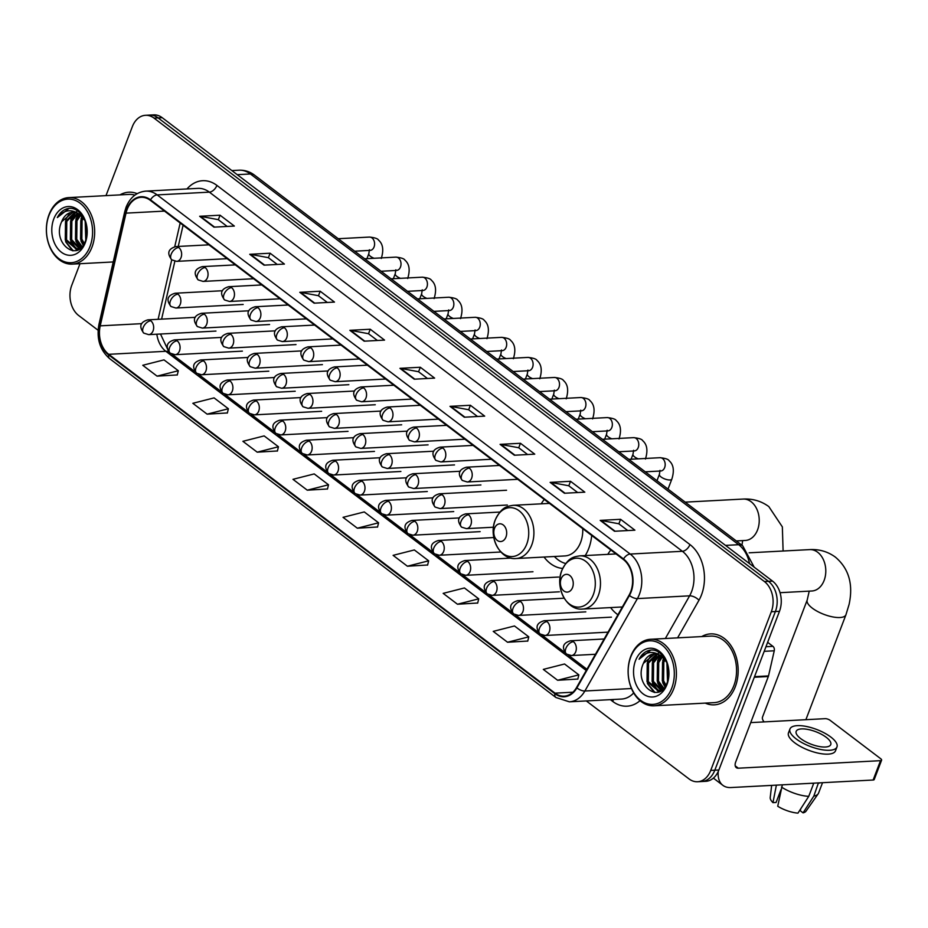 <?xml version="1.0" encoding="UTF-8"?>
<svg xmlns="http://www.w3.org/2000/svg" width="928" height="928" viewBox="0 0 928 928"><rect width="100%" height="100%" fill="white"/><g stroke="black" fill="none" stroke-linecap="round" stroke-linejoin="round"><path stroke-width="1.39" d="M610.612 607.585A39.231 28.408 -93 0 0 617.932 614.765M544.04 557.044A39.231 28.408 -93 0 0 562.67 568.458M585.243 555.559A39.231 28.408 -93 0 0 588.723 548.518A39.231 28.408 -93 0 0 591.693 535.444M610.856 550.002A39.231 28.408 -93 0 0 607.794 554.364M544.295 499.461A39.231 28.408 -93 0 0 541.221 503.823M586.31 700.93L689.028 778.917A22.202 16.078 -93 0 0 697.589 781.747L705.744 781.318A22.202 16.078 -93 0 0 718.875 769.996L779.474 611.32A22.202 16.078 -93 0 0 772.548 581.114L162.203 117.694A22.202 16.078 -93 0 0 153.642 114.875L149.559 115.084A22.202 16.078 -93 0 1 158.12 117.914A22.202 16.078 -93 0 0 149.559 115.084L145.487 115.304A22.202 16.078 -93 0 0 132.356 126.614L106.001 195.634M697.589 781.747A22.202 16.078 -93 0 0 710.72 770.426L771.319 611.749A22.202 16.078 -93 0 0 764.394 581.543L768.477 581.322L158.12 117.914L768.477 581.322A22.202 16.078 -93 0 1 775.39 611.54A22.202 16.078 -93 0 0 768.477 581.322L772.548 581.114M710.72 770.426L714.804 770.217L775.39 611.54L714.804 770.217A22.202 16.078 -93 0 1 701.672 781.527A22.202 16.078 -93 0 0 714.804 770.217L718.875 769.996M705.222 703.099A35.531 25.729 -93 0 0 714.282 704.851A35.531 25.729 -93 0 0 735.301 686.743A35.531 25.729 -93 0 0 733.909 650.853A35.531 25.729 -93 0 0 710.523 633.894A35.531 25.729 -93 0 0 701.707 636.585A35.531 25.729 -93 0 1 710.523 633.894L710.523 633.894A35.531 25.729 -93 0 1 733.909 650.853A35.531 25.729 -93 0 1 735.301 686.743A35.531 25.729 -93 0 1 714.282 704.851A35.531 25.729 -93 0 1 705.222 703.099M127.159 209.38A23.687 17.156 87 0 1 141.172 197.304A23.687 17.156 87 0 1 150.301 200.32L623.326 559.468A23.687 17.156 87 0 1 629.103 595.103L576.566 687.509A23.687 17.156 87 0 1 564.166 696.174A23.687 17.156 87 0 1 555.025 693.158L108.738 354.31A23.687 17.156 87 0 1 100.224 325.844L126.022 213.138A23.687 17.156 87 0 1 127.159 209.38M126.776 209.09A24.279 17.586 -93 0 0 125.616 212.941L99.818 325.647A24.279 17.586 -93 0 0 108.541 354.832L554.828 693.68A24.279 17.586 -93 0 0 576.914 687.892L629.439 595.474A24.279 17.586 -93 0 0 623.523 558.958L150.498 199.81A24.279 17.586 -93 0 0 126.776 209.09M614.51 531.257L634.903 530.178L620.588 519.309L600.207 520.388L614.51 531.257M627.734 530.549L618.79 523.763L600.88 520.434A5.916 3.48 127.2 0 0 600.207 520.388M618.872 523.821L620.588 519.309M564.444 493.244L584.826 492.165L570.523 481.296L550.13 482.374L564.444 493.244M577.668 492.536L568.725 485.75L550.814 482.421A5.916 3.48 127.2 0 0 550.13 482.374M568.806 485.808L570.523 481.296M514.367 455.23L534.76 454.152L520.457 443.282L500.064 444.361L514.367 455.23M527.591 454.523L518.659 447.737L500.749 444.408A5.916 3.48 127.2 0 0 500.064 444.361M518.729 447.795L520.457 443.282M464.302 417.206L484.694 416.127L470.392 405.269L449.999 406.348L464.302 417.206M477.526 416.51L468.582 409.724L450.672 406.394A5.916 3.48 127.2 0 0 449.999 406.348M468.663 409.782L470.392 405.269M213.962 227.14L234.355 226.061L220.052 215.203L199.659 216.282L213.962 227.14M227.186 226.444L218.242 219.646L200.332 216.317A5.916 3.48 127.2 0 0 199.659 216.282M218.324 219.716L220.052 215.203M264.028 265.153L284.42 264.074L270.118 253.216L249.725 254.295L264.028 265.153M277.252 264.457L268.32 257.659L250.409 254.33A5.916 3.48 127.2 0 0 249.725 254.295M268.389 257.729L270.118 253.216M314.105 303.166L334.486 302.087L320.183 291.23L299.79 292.308L314.105 303.166M327.329 302.47L318.385 295.684L300.475 292.343A5.916 3.48 127.2 0 0 299.79 292.308M318.466 295.742L320.183 291.23M364.17 341.179L384.552 340.1L370.249 329.243L349.868 330.322L364.17 341.179M377.394 340.483L368.451 333.697L350.54 330.356A5.916 3.48 127.2 0 0 349.868 330.322M368.532 333.755L370.249 329.243M414.236 379.192L434.629 378.114L420.314 367.256L399.933 368.335L414.236 379.192M427.46 378.496L418.516 371.71L400.606 368.381A5.916 3.48 127.2 0 0 399.933 368.335M418.598 371.768L420.314 367.256M137.182 193.662A35.531 25.729 -93 0 0 128.783 192.2A35.531 25.729 -93 0 0 119.967 194.892A35.531 25.729 -93 0 1 128.783 192.2A35.531 25.729 -93 0 1 137.182 193.662M764.394 581.543L154.048 118.123A22.202 16.078 -93 0 0 145.487 115.304M79.994 263.714L71.758 285.29A22.202 16.078 -93 0 0 78.671 315.508L98.09 330.252M457.469 604.232L478.72 598.827L464.418 587.958L443.166 593.363L457.469 604.232L477.688 603.014M507.546 642.246L528.786 636.84L514.483 625.971L493.232 631.376L507.546 642.246L527.765 641.039M557.612 680.259L578.852 674.853L564.549 663.996L543.309 669.401L557.612 680.259L577.831 679.052M307.272 490.181L328.512 484.776L314.209 473.918L292.97 479.324L307.272 490.181L327.491 488.975M257.207 452.168L278.446 446.762L264.144 435.905L242.892 441.31L257.207 452.168L277.426 450.962M207.13 414.155L228.381 408.749L214.078 397.892L192.827 403.297L207.13 414.155L227.348 412.948M157.064 376.142L178.315 370.736L164.001 359.878L142.761 365.284L157.064 376.142L177.283 374.935M407.404 566.219L428.655 560.814L414.34 549.944L393.101 555.35L407.404 566.219L427.622 565.001M357.338 528.194L378.578 522.789L364.275 511.931L343.035 517.337L357.338 528.194L377.557 526.988M378.578 522.789L377.522 527.127M328.512 484.776L327.456 489.114M278.446 446.762L277.391 451.101M228.381 408.749L227.325 413.088M178.315 370.736L177.248 375.074M428.655 560.814L427.588 565.14M478.72 598.827L477.665 603.154M528.786 636.84L527.73 641.178M578.852 674.853L577.796 679.192M90.004 246.488A31.83 23.049 -93 0 0 80.086 203.174A31.83 23.049 -93 0 0 48.998 215.354A31.83 23.049 -93 0 0 58.905 258.657A31.83 23.049 -93 0 0 90.004 246.488M91.976 247.15A33.304 24.116 -93 0 0 90.677 213.498A33.304 24.116 -93 0 0 68.753 197.606A33.304 24.116 -93 0 0 49.056 214.565A33.304 24.116 -93 0 0 50.367 248.228A33.304 24.116 -93 0 0 72.28 264.12A33.304 24.116 -93 0 0 91.976 247.15M134.908 195.135A33.304 24.116 -93 0 0 128.899 194.416L68.753 197.606M85.921 239.494L85.388 221.641M86.455 237.498L86.037 223.66M83.729 244.366L80.574 239.169L80.794 220.632L82.662 217.233M84.274 243.426L81.85 239.099L82.07 220.574L83.346 218.068M81.583 247.138L75.481 239.447L75.702 220.91L79.97 214.728M82.105 246.581L76.746 239.378L76.966 220.841L80.643 215.25M79.205 248.553L70.377 239.714L70.598 221.177L77.418 213.162M79.831 248.298L71.653 239.644L71.874 221.108L78.045 213.475M81.107 247.602L76.351 249.075L65.285 239.981L65.505 221.444L74.901 212.361M79.785 248.704L76.688 249.064M77.314 249.006L66.561 239.911L66.781 221.374L75.528 212.5M61.677 221.653C51.504 243.252 78.114 263.262 85.411 240.978C91.756 226.316 80.214 205.274 67.5 208.672C63.22 209.786 59.821 212.756 57.327 217.57C64.09 209.624 71.572 208.626 79.762 214.577A18.502 13.398 -93 0 0 72.628 212.222A18.502 13.398 -93 0 0 61.677 221.653L73.022 212.21M79.762 214.577L85.005 220.632M53.766 218.973A24.43 17.69 -93 0 0 61.364 252.207A24.43 17.69 -93 0 0 85.237 242.869A24.43 17.69 -93 0 0 77.627 209.635A24.43 17.69 -93 0 0 53.766 218.973M57.327 217.57L68.892 208.487M73.266 250.804L66.99 243.275M77.569 249.968L76.502 249.075M76.351 248.936L72.082 243.008M71.12 220.052L75.632 212.524M76.061 212.083L77.407 210.853M80.666 247.869L77.186 242.73M72.5 250.757L65.702 241.872L65.784 219.333L69.704 213.046M77.117 250.142L75.829 249.064M75.528 248.785L70.795 241.605L70.888 219.066L74.797 212.779M80.226 248.112L75.899 241.338L75.98 218.799L78.764 213.892M83.195 245.189L80.991 241.06L81.084 218.521L82.024 216.526M85.77 239.981L85.179 221.073M505.969 537.022A8.886 6.438 -93 0 0 503.208 524.935A8.886 6.438 -93 0 0 494.52 528.334A8.886 6.438 -93 0 0 497.292 540.421A8.886 6.438 -93 0 0 505.969 537.022M516.003 558.528A26.645 19.302 -93 0 0 531.756 544.956A26.645 19.302 -93 0 0 530.712 518.033A26.645 19.302 -93 0 0 513.184 505.308C507.117 506.386 501.77 506.618 495.274 519.866C488.093 536.778 499.948 560.176 516.003 558.528L564.862 555.942A26.645 19.302 -93 0 0 580.615 542.37A26.645 19.302 -93 0 0 582.738 528.658M554.387 556.498A35.16 25.462 -93 0 0 565.697 563.528M572.541 587.563A8.886 6.438 -93 0 0 569.769 575.476A8.886 6.438 -93 0 0 561.092 578.875A8.886 6.438 -93 0 0 563.853 590.962A8.886 6.438 -93 0 0 572.541 587.563M620.96 607.04A35.16 25.462 -93 0 0 621.818 607.921M749.151 552.81L809.68 549.608C819.238 549.086 827.799 551.592 835.386 557.125C848.853 568.551 853.424 584.327 849.085 604.453L845.942 614.777A20.729 7.47 -159.1 0 1 832.497 616.865A20.729 7.47 -159.1 0 1 812.302 608.142A20.729 7.47 -159.1 0 1 807.209 599.998L762.538 717.008A20.729 7.47 20.9 0 0 763.002 720.267A20.729 7.47 20.9 0 0 764.127 721.903M765.948 646.723L772.931 646.352L767.63 642.327M718.26 771.481A29.603 17.412 127.2 0 0 722.866 785.332A29.603 17.412 127.2 0 0 730.928 787.547L873.132 780.019L880.521 760.67L738.317 768.198A7.401 4.35 -52.8 0 1 736.298 767.642A7.401 4.35 -52.8 0 1 735.684 762.016L768.326 676.512L754.29 677.254M880.521 760.67A3.7 1.334 20.9 0 0 881.6 760.183L874.211 779.532A3.7 1.334 -159.1 0 1 873.132 780.019M881.6 760.183A3.7 1.334 20.9 0 0 880.695 758.721L830.142 720.348A3.7 1.334 20.9 0 0 825.212 718.666L750.729 722.61M772.931 646.352A3.7 2.68 87 0 1 774.254 650.795L768.512 675.92A3.7 2.68 87 0 1 768.326 676.512M826.21 737.284A18.502 6.67 20.9 0 0 808.184 729.501A18.502 6.67 20.9 0 0 796.178 731.357A18.502 6.67 20.9 0 0 800.725 738.642A18.502 6.67 20.9 0 0 818.751 746.425A18.502 6.67 20.9 0 0 830.757 744.569A18.502 6.67 20.9 0 0 826.21 737.284M776.388 785.134L772.954 802.639L776.086 802.465L780.993 789.635M789.96 728.99L788.475 732.853A25.16 9.071 20.9 0 0 794.658 742.748A25.16 9.071 20.9 0 0 819.18 753.339A25.16 9.071 20.9 0 0 835.502 750.81L836.975 746.936A25.16 9.071 20.9 0 0 830.804 737.041A25.16 9.071 20.9 0 0 806.281 726.45A25.16 9.071 20.9 0 0 789.96 728.99A25.16 9.071 20.9 0 0 796.131 738.885A25.16 9.071 20.9 0 0 820.654 749.476A25.16 9.071 20.9 0 0 836.975 746.936M811.536 783.278A24.43 8.804 20.9 0 0 813.67 783.452L808.74 796.352L797.964 813.125A19.244 6.937 20.9 0 1 777.722 806.258L782.362 784.821M800.945 808.485L800.122 810.631L803.056 812.858L813.833 796.085L818.415 782.919M818.763 783.174A24.43 8.804 20.9 0 0 820.19 782.826M781.492 787.095A24.43 8.804 20.9 0 0 808.74 796.352M813.833 796.085A24.43 8.804 20.9 0 0 818.171 793.823A24.43 8.804 20.9 0 0 818.554 793.115L822.533 782.698M771.655 785.39L770.217 797.5A19.244 6.937 20.9 0 0 772.954 802.639M803.056 812.858A19.244 6.937 20.9 0 0 806.026 811.176L818.171 793.823M779.079 794.646L779.88 795.261M671.744 688.17A31.83 23.049 -93 0 0 661.826 644.867A31.83 23.049 -93 0 0 630.738 657.036A31.83 23.049 -93 0 0 640.645 700.35A31.83 23.049 -93 0 0 671.744 688.17M673.716 688.843A33.304 24.116 -93 0 0 672.417 655.191A33.304 24.116 -93 0 0 650.493 639.288A33.304 24.116 -93 0 0 630.796 656.258A33.304 24.116 -93 0 0 632.107 689.922A33.304 24.116 -93 0 0 654.02 705.814A33.304 24.116 -93 0 0 673.716 688.843M654.02 705.814L714.166 702.635A33.304 24.116 -93 0 0 733.862 685.664A33.304 24.116 -93 0 0 732.563 652.001A33.304 24.116 -93 0 0 710.651 636.109L650.493 639.288M667.661 681.187L667.139 663.334M668.195 679.192L667.777 665.341M665.469 686.059L662.314 680.862L662.534 662.325L664.402 658.915M666.014 685.119L663.59 680.792L663.81 662.256L665.086 659.762M663.323 688.831L657.221 681.129L657.442 662.592L661.722 656.421M663.845 688.263L658.497 681.071L658.718 662.534L662.383 656.943M660.956 690.246L652.117 681.407L652.338 662.87L659.158 654.855M661.583 689.991L653.393 681.338L653.614 662.801L659.796 655.168M662.847 689.295L658.091 690.768L647.025 681.674L647.245 663.137L656.641 654.054M661.525 690.397L658.428 690.757M659.066 690.699L648.301 681.604L648.521 663.068L657.268 654.194M643.417 663.334C633.244 684.945 659.854 704.955 667.151 682.672C673.508 668.009 661.954 646.967 649.24 650.366C644.96 651.479 641.573 654.437 639.067 659.263C645.83 651.317 653.312 650.319 661.502 656.27A18.502 13.398 -93 0 0 654.368 653.915A18.502 13.398 -93 0 0 643.417 663.334L654.774 653.904M661.502 656.27L666.745 662.314M635.506 660.655A24.43 17.69 -93 0 0 643.116 693.889A24.43 17.69 -93 0 0 666.977 684.551A24.43 17.69 -93 0 0 659.367 651.317A24.43 17.69 -93 0 0 635.506 660.655M639.067 659.263L650.632 650.18M655.006 692.497L648.73 684.968M659.309 691.662L658.242 690.768M658.103 690.629L653.834 684.69M652.86 661.745L657.372 654.217M657.801 653.776L659.147 652.546M662.406 689.562L658.926 684.423M654.24 692.45L647.442 683.565L647.535 661.026L651.444 654.739M658.868 691.836L657.569 690.757M657.268 690.478L652.546 683.298L652.628 660.759L656.548 654.472M661.966 689.806L657.639 683.02L657.72 660.481L660.504 655.574M664.935 686.871L662.731 682.753L662.824 660.214L663.764 658.219M667.51 681.674L666.919 662.766M749.534 563.632A29.603 21.437 -93 0 0 738.688 544.701L250.409 173.977A29.603 21.437 -93 0 0 238.983 170.207C244.667 169.986 249.806 171.61 254.434 175.079L742.713 545.815A14.802 8.7 -52.8 0 0 738.688 544.701L725.522 545.397M237.243 174.673L250.409 173.977A14.802 8.7 -52.8 0 1 254.434 175.079M162.203 117.694L154.048 118.123M779.474 611.32L771.319 611.749M186.98 188.952A37.004 26.796 87 0 1 216.92 185.414L689.945 544.562A7.401 4.35 -52.8 0 1 682.382 551.29L209.357 192.142A29.603 21.437 -93 0 0 197.942 188.372L145.742 191.133A29.603 21.437 87 0 1 157.168 194.903A7.401 4.35 127.2 0 0 150.498 199.81M689.945 544.562A37.004 26.796 87 0 1 701.475 594.918A37.004 26.796 87 0 1 698.97 600.242L677.591 637.861M629.439 595.474A7.401 3.387 29.6 0 0 637.408 598.595L689.608 595.834A29.603 21.437 -93 0 0 691.604 591.565A29.603 21.437 -93 0 0 682.382 551.29L630.193 554.051A29.603 21.437 87 0 1 637.408 598.595L584.872 691A29.603 21.437 87 0 1 569.363 701.823L621.563 699.062A29.603 21.437 -93 0 0 633.685 692.926M145.742 191.133C136.671 192.038 130.117 197.397 126.092 207.199L124.723 211.712A7.401 1.868 12.9 0 0 125.616 212.941M124.723 211.712L98.936 324.429C96.373 338.72 99.946 350.134 109.655 358.66A7.401 4.35 -52.8 0 1 108.541 354.832M554.828 693.68A7.401 4.35 127.2 0 0 555.942 697.508L569.363 701.823M576.914 687.892A7.401 3.387 29.6 0 0 584.872 691L631.492 688.53M98.936 324.429A7.401 1.868 12.9 0 0 99.818 325.647M623.523 558.958A7.401 4.35 -52.8 0 1 630.193 554.051L157.168 194.903L209.357 192.142A7.401 4.35 -52.8 0 0 216.92 185.414M640.03 700.652A37.004 26.796 87 0 1 612.782 701.475L610.38 699.654M665.341 638.51L689.608 595.834A7.401 3.387 -150.4 0 1 698.97 600.242M613.292 699.503A7.401 4.35 -52.8 0 1 612.782 701.475M555.025 693.158L572.924 692.207M126.022 213.138L164.5 211.097M100.224 325.844L141.822 323.652M180.171 222.998L174.731 246.72M171.738 259.817L158.12 319.313M156.832 334.196A23.687 17.156 -93 0 0 165.834 351.294L586.241 670.492M108.738 354.31L165.834 351.294A13.328 7.83 -52.8 0 1 168.977 351.967M414.816 379.169L400.606 368.381M364.75 341.156L350.54 330.356M314.685 303.131L300.475 292.343M264.619 265.118L250.409 254.33M214.554 227.105L200.332 216.317M464.893 417.182L450.672 406.394M514.959 455.196L500.749 444.408M565.024 493.209L550.814 482.421M615.09 531.222L600.88 520.434M685.189 502.141L743.108 499.067A20.729 15.01 87 0 1 751.1 501.7A20.729 15.01 87 0 1 757.561 529.9A20.729 15.01 87 0 1 745.3 540.456L745.509 540.444M526.756 544.086A24.476 17.725 -93 0 0 519.135 510.783A24.476 17.725 -93 0 0 495.216 520.132A24.476 17.725 -93 0 0 502.837 553.448A24.476 17.725 -93 0 0 526.756 544.086M809.68 549.608A20.729 15.01 87 0 1 817.672 552.241A20.729 15.01 87 0 1 824.122 580.441A20.729 15.01 87 0 1 811.861 590.997L812.07 590.985M593.328 594.628A24.476 17.725 -93 0 0 585.696 561.324A24.476 17.725 -93 0 0 561.788 570.674A24.476 17.725 -93 0 0 569.409 603.989A24.476 17.725 -93 0 0 593.328 594.628M598.328 595.498A26.645 19.302 -93 0 0 597.284 568.574A26.645 19.302 -93 0 0 579.745 555.849C573.69 556.928 568.33 557.16 561.846 570.407C554.666 587.32 566.521 610.717 582.564 609.07A26.645 19.302 -93 0 0 598.328 595.498M178.744 247.521A7.401 5.359 -93 0 0 175.891 246.57C168.096 248.855 166.727 253.286 171.796 259.863A7.401 4.35 -52.8 0 1 171.181 254.237A7.401 4.35 127.2 0 1 178.744 247.521A7.401 5.359 -93 0 1 181.041 257.59A7.401 5.359 -93 0 1 176.668 261.36L171.796 259.863M374.065 258.274A6.658 2.401 -159.1 0 1 370.458 256.325A6.658 2.401 -159.1 0 1 370.191 256.116A6.658 2.401 -159.1 0 1 368.822 253.704L366.931 258.657M369.68 250.061L370.121 250.374A6.658 4.826 -93 0 0 374.065 246.976A6.658 4.826 -93 0 0 372.256 238.136A6.658 4.826 -93 0 0 369.414 237.069C374.761 237.614 377.8 238.635 378.531 240.108C382.974 243.936 383.89 250.061 381.269 258.46M205.158 267.577A7.401 5.359 -93 0 0 202.304 266.626C194.509 268.911 193.152 273.342 198.221 279.92A7.401 4.35 -52.8 0 1 197.594 274.294A7.401 4.35 127.2 0 1 205.158 267.577A7.401 5.359 -93 0 1 207.466 277.646A7.401 5.359 -93 0 1 203.081 281.416L198.221 279.92M400.478 278.342A6.658 2.401 -159.1 0 1 396.871 276.382A6.658 2.401 -159.1 0 1 396.604 276.173A6.658 2.401 -159.1 0 1 395.235 273.76L393.344 278.713M396.094 270.118L396.546 270.431A6.658 4.826 -93 0 0 400.478 267.032A6.658 4.826 -93 0 0 398.669 258.193A6.658 4.826 -93 0 0 395.838 257.126C401.174 257.682 404.214 258.692 404.944 260.165C409.387 263.993 410.304 270.118 407.682 278.516M231.571 287.634A7.401 5.359 -93 0 0 228.717 286.694C220.922 288.979 219.565 293.399 224.634 299.976A7.401 4.35 -52.8 0 1 224.019 294.35A7.401 4.35 127.2 0 1 231.571 287.634A7.401 5.359 -93 0 1 233.879 297.702A7.401 5.359 -93 0 1 229.506 301.472L224.634 299.976M426.903 298.398A6.658 2.401 -159.1 0 1 423.284 296.438A6.658 2.401 -159.1 0 1 423.029 296.241A6.658 2.401 -159.1 0 1 421.648 293.816L419.758 298.77M422.507 290.174L422.959 290.487A6.658 4.826 -93 0 0 426.892 287.1A6.658 4.826 -93 0 0 425.082 278.249A6.658 4.826 -93 0 0 422.252 277.182C427.588 277.739 430.627 278.748 431.369 280.221C435.812 284.049 436.717 290.174 434.095 298.572M257.996 307.69A7.401 5.359 -93 0 0 255.142 306.75C247.347 309.036 245.978 313.455 251.047 320.032A7.401 4.35 -52.8 0 1 250.432 314.406A7.401 4.35 127.2 0 1 257.996 307.69A7.401 5.359 -93 0 1 260.292 317.759A7.401 5.359 -93 0 1 255.919 321.529L251.047 320.032M453.316 318.455A6.658 2.401 -159.1 0 1 449.697 316.494A6.658 2.401 -159.1 0 1 449.442 316.297A6.658 2.401 -159.1 0 1 448.062 313.873L446.171 318.826M448.932 310.23L449.372 310.544A6.658 4.826 -93 0 0 453.316 307.156A6.658 4.826 -93 0 0 451.507 298.306A6.658 4.826 -93 0 0 448.665 297.238C454.012 297.795 457.052 298.804 457.782 300.278C462.225 304.106 463.142 310.23 460.508 318.629M284.409 327.746A7.401 5.359 -93 0 0 281.555 326.807C273.76 329.092 272.403 333.512 277.472 340.089A7.401 4.35 -52.8 0 1 276.846 334.463A7.401 4.35 127.2 0 1 284.409 327.746A7.401 5.359 -93 0 1 286.717 337.815A7.401 5.359 -93 0 1 282.332 341.585L277.472 340.089M479.73 338.511A6.658 2.401 -159.1 0 1 476.122 336.551A6.658 2.401 -159.1 0 1 475.855 336.354A6.658 2.401 -159.1 0 1 474.486 333.941L472.596 338.882M475.345 330.287L475.786 330.6A6.658 4.826 -93 0 0 479.73 327.213A6.658 4.826 -93 0 0 477.92 318.362A6.658 4.826 -93 0 0 475.09 317.295C480.426 317.852 483.465 318.861 484.196 320.334C488.638 324.174 489.555 330.287 486.933 338.685M310.822 347.803A7.401 5.359 -93 0 0 307.968 346.863C300.173 349.148 298.816 353.58 303.885 360.145A7.401 4.35 -52.8 0 1 303.259 354.519A7.401 4.35 127.2 0 1 310.822 347.803A7.401 5.359 -93 0 1 313.13 357.872A7.401 5.359 -93 0 1 308.757 361.642L303.885 360.145M506.143 358.568A6.658 2.401 -159.1 0 1 502.535 356.607A6.658 2.401 -159.1 0 1 502.28 356.41A6.658 2.401 -159.1 0 1 500.9 353.997L499.009 358.939M501.758 350.343L502.21 350.656A6.658 4.826 -93 0 0 506.143 347.269A6.658 4.826 -93 0 0 504.333 338.418A6.658 4.826 -93 0 0 501.503 337.351C506.839 337.908 509.878 338.917 510.62 340.39C515.063 344.23 515.968 350.343 513.346 358.742M337.247 367.859A7.401 5.359 -93 0 0 334.382 366.92C326.598 369.205 325.229 373.636 330.298 380.202A7.401 4.35 -52.8 0 1 329.684 374.576A7.401 4.35 127.2 0 1 337.247 367.859A7.401 5.359 -93 0 1 339.544 377.928A7.401 5.359 -93 0 1 335.17 381.698L330.298 380.202M532.568 378.624A6.658 2.401 -159.1 0 1 528.948 376.664A6.658 2.401 -159.1 0 1 528.693 376.466A6.658 2.401 -159.1 0 1 527.313 374.054L525.422 378.995M528.183 370.4L528.624 370.713A6.658 4.826 -93 0 0 532.568 367.326A6.658 4.826 -93 0 0 530.758 358.475A6.658 4.826 -93 0 0 527.916 357.408C533.264 357.964 536.291 358.974 537.034 360.447C541.476 364.286 542.381 370.4 539.76 378.798M363.66 387.916A7.401 5.359 -93 0 0 360.806 386.976C353.011 389.261 351.642 393.692 356.723 400.258A7.401 4.35 -52.8 0 1 356.097 394.632A7.401 4.35 127.2 0 1 363.66 387.916A7.401 5.359 -93 0 1 365.968 397.984A7.401 5.359 -93 0 1 361.584 401.754L356.723 400.258M558.981 398.68A6.658 2.401 -159.1 0 1 555.373 396.732A6.658 2.401 -159.1 0 1 555.106 396.523A6.658 2.401 -159.1 0 1 553.738 394.11L551.847 399.052M554.596 390.468L555.037 390.769A6.658 4.826 -93 0 0 558.981 387.382A6.658 4.826 -93 0 0 557.171 378.531A6.658 4.826 -93 0 0 554.341 377.464C559.677 378.021 562.716 379.03 563.447 380.503C567.89 384.343 568.806 390.456 566.184 398.854M390.073 407.972A7.401 5.359 -93 0 0 387.22 407.032C379.424 409.318 378.067 413.749 383.136 420.314A7.401 4.35 -52.8 0 1 382.51 414.688A7.401 4.35 127.2 0 1 390.073 407.972A7.401 5.359 -93 0 1 392.382 418.041A7.401 5.359 -93 0 1 388.008 421.811L383.136 420.314M585.394 418.737A6.658 2.401 -159.1 0 1 581.786 416.788A6.658 2.401 -159.1 0 1 581.531 416.579A6.658 2.401 -159.1 0 1 580.151 414.166L578.26 419.12M581.009 410.524L581.462 410.837A6.658 4.826 -93 0 0 585.394 407.438A6.658 4.826 -93 0 0 583.584 398.588A6.658 4.826 -93 0 0 580.754 397.532C586.09 398.077 589.129 399.086 589.872 400.571C594.314 404.399 595.219 410.512 592.598 418.911M416.486 428.028A7.401 5.359 -93 0 0 413.633 427.089C405.838 429.374 404.48 433.805 409.55 440.371A7.401 4.35 -52.8 0 1 408.935 434.745A7.401 4.35 127.2 0 1 416.486 428.028A7.401 5.359 -93 0 1 418.795 438.097A7.401 5.359 -93 0 1 414.422 441.867L409.55 440.371M611.819 438.793A6.658 2.401 -159.1 0 1 608.2 436.844A6.658 2.401 -159.1 0 1 607.944 436.636A6.658 2.401 -159.1 0 1 606.564 434.223L604.673 439.176M607.422 430.58L607.875 430.894A6.658 4.826 -93 0 0 611.819 427.495A6.658 4.826 -93 0 0 610.009 418.644A6.658 4.826 -93 0 0 607.167 417.588C612.503 418.134 615.542 419.143 616.285 420.628C620.728 424.456 621.632 430.569 619.011 438.979M442.911 448.085A7.401 5.359 -93 0 0 440.058 447.145C432.262 449.43 430.894 453.862 435.974 460.427A7.401 4.35 -52.8 0 1 435.348 454.801A7.401 4.35 127.2 0 1 442.911 448.085A7.401 5.359 -93 0 1 445.22 458.154A7.401 5.359 -93 0 1 440.835 461.924L435.974 460.427M638.232 458.85A6.658 2.401 -159.1 0 1 634.624 456.901A6.658 2.401 -159.1 0 1 634.358 456.692A6.658 2.401 -159.1 0 1 632.989 454.279L631.098 459.232M633.847 450.637L634.288 450.95A6.658 4.826 -93 0 0 638.232 447.551A6.658 4.826 -93 0 0 636.422 438.7A6.658 4.826 -93 0 0 633.592 437.645C638.928 438.19 641.967 439.199 642.698 440.684C647.141 444.512 648.057 450.625 645.436 459.035M469.324 468.141A7.401 5.359 -93 0 0 466.471 467.202C458.676 469.487 457.318 473.918 462.388 480.484A7.401 4.35 -52.8 0 1 461.761 474.869A7.401 4.35 127.2 0 1 469.324 468.141A7.401 5.359 -93 0 1 471.633 478.21A7.401 5.359 -93 0 1 467.26 481.98L462.388 480.484M668.021 489.102L671.849 479.092A6.658 2.401 -159.1 0 1 667.522 479.753A6.658 2.401 -159.1 0 1 661.038 476.957A6.658 2.401 -159.1 0 1 660.771 476.748A6.658 2.401 -159.1 0 1 659.402 474.336L656.966 480.716M660.26 470.693L660.713 471.006A6.658 4.826 -93 0 0 664.645 467.608A6.658 4.826 -93 0 0 662.836 458.757A6.658 4.826 -93 0 0 660.005 457.701C665.341 458.246 668.38 459.256 669.123 460.74C673.566 464.568 674.47 470.682 671.849 479.092M177.956 294.176A7.401 5.359 -93 0 0 175.102 293.236C167.307 295.522 165.95 299.953 171.019 306.53A7.401 4.35 -52.8 0 1 170.404 300.904A7.401 4.35 127.2 0 1 177.956 294.176A7.401 5.359 -93 0 1 180.264 304.256A7.401 5.359 -93 0 1 175.891 308.026L171.019 306.53M204.38 314.244A7.401 5.359 -93 0 0 201.527 313.293C193.732 315.578 192.363 320.009 197.432 326.586A7.401 4.35 -52.8 0 1 196.817 320.96A7.401 4.35 127.2 0 1 204.38 314.244A7.401 5.359 -93 0 1 206.677 324.313A7.401 5.359 -93 0 1 202.304 328.083L197.432 326.586M230.794 334.3A7.401 5.359 -93 0 0 227.94 333.349C220.145 335.634 218.776 340.066 223.857 346.643A7.401 4.35 -52.8 0 1 223.23 341.017A7.401 4.35 127.2 0 1 230.794 334.3A7.401 5.359 -93 0 1 233.102 344.369A7.401 5.359 -93 0 1 228.717 348.139L223.857 346.643M257.207 354.357A7.401 5.359 -93 0 0 254.353 353.417C246.558 355.702 245.201 360.122 250.27 366.699A7.401 4.35 -52.8 0 1 249.644 361.073A7.401 4.35 127.2 0 1 257.207 354.357A7.401 5.359 -93 0 1 259.515 364.426A7.401 5.359 -93 0 1 255.142 368.196L250.27 366.699M283.632 374.413A7.401 5.359 -93 0 0 280.766 373.474C272.971 375.759 271.614 380.178 276.683 386.756A7.401 4.35 -52.8 0 1 276.068 381.13A7.401 4.35 127.2 0 1 283.632 374.413A7.401 5.359 -93 0 1 285.928 384.482A7.401 5.359 -93 0 1 281.555 388.252L276.683 386.756M310.045 394.47A7.401 5.359 -93 0 0 307.191 393.53C299.396 395.815 298.027 400.235 303.108 406.812A7.401 4.35 -52.8 0 1 302.482 401.186A7.401 4.35 127.2 0 1 310.045 394.47A7.401 5.359 -93 0 1 312.353 404.538A7.401 5.359 -93 0 1 307.968 408.308L303.108 406.812M336.458 414.526A7.401 5.359 -93 0 0 333.604 413.586C325.809 415.872 324.452 420.303 329.521 426.868A7.401 4.35 -52.8 0 1 328.895 421.242A7.401 4.35 127.2 0 1 336.458 414.526A7.401 5.359 -93 0 1 338.766 424.595A7.401 5.359 -93 0 1 334.393 428.365L329.521 426.868M362.871 434.582A7.401 5.359 -93 0 0 360.018 433.643C352.222 435.928 350.865 440.359 355.934 446.925A7.401 4.35 -52.8 0 1 355.32 441.299A7.401 4.35 127.2 0 1 362.871 434.582A7.401 5.359 -93 0 1 365.18 444.651A7.401 5.359 -93 0 1 360.806 448.421L355.934 446.925M389.296 454.639A7.401 5.359 -93 0 0 386.442 453.699C378.647 455.984 377.278 460.416 382.359 466.981A7.401 4.35 -52.8 0 1 381.733 461.355A7.401 4.35 127.2 0 1 389.296 454.639A7.401 5.359 -93 0 1 391.593 464.708A7.401 5.359 -93 0 1 387.22 468.478L382.359 466.981M415.709 474.695A7.401 5.359 -93 0 0 412.856 473.756C405.06 476.041 403.703 480.472 408.772 487.038A7.401 4.35 -52.8 0 1 408.146 481.412A7.401 4.35 127.2 0 1 415.709 474.695A7.401 5.359 -93 0 1 418.018 484.764A7.401 5.359 -93 0 1 413.633 488.534L408.772 487.038M442.122 494.752A7.401 5.359 -93 0 0 439.269 493.812C431.474 496.097 430.116 500.528 435.186 507.094A7.401 4.35 -52.8 0 1 434.571 501.468A7.401 4.35 127.2 0 1 442.122 494.752A7.401 5.359 -93 0 1 444.431 504.82A7.401 5.359 -93 0 1 440.058 508.59L435.186 507.094M468.547 514.808A7.401 5.359 -93 0 0 465.694 513.868C457.898 516.154 456.53 520.585 461.599 527.15A7.401 4.35 -52.8 0 1 460.984 521.536A7.401 4.35 127.2 0 1 468.547 514.808A7.401 5.359 -93 0 1 470.844 524.877A7.401 5.359 -93 0 1 466.471 528.647L461.599 527.15M150.765 320.786A7.401 5.359 -93 0 0 147.9 319.847C140.105 322.132 138.748 326.563 143.817 333.14A7.401 4.35 -52.8 0 1 143.202 327.514A7.401 4.35 127.2 0 1 150.765 320.786A7.401 5.359 -93 0 1 153.062 330.867A7.401 5.359 -93 0 1 148.689 334.637L143.817 333.14M177.178 340.843A7.401 5.359 -93 0 0 174.325 339.903C166.53 342.188 165.161 346.62 170.242 353.197A7.401 4.35 -52.8 0 1 169.615 347.571A7.401 4.35 127.2 0 1 177.178 340.843A7.401 5.359 -93 0 1 179.487 350.923A7.401 5.359 -93 0 1 175.102 354.693L170.242 353.197M203.592 360.911A7.401 5.359 -93 0 0 200.738 359.96C192.943 362.245 191.586 366.676 196.655 373.253A7.401 4.35 -52.8 0 1 196.028 367.627A7.401 4.35 127.2 0 1 203.592 360.911A7.401 5.359 -93 0 1 205.9 370.98A7.401 5.359 -93 0 1 201.527 374.75L196.655 373.253M230.005 380.967A7.401 5.359 -93 0 0 227.151 380.016C219.356 382.301 217.999 386.732 223.068 393.31A7.401 4.35 -52.8 0 1 222.453 387.684A7.401 4.35 127.2 0 1 230.005 380.967A7.401 5.359 -93 0 1 232.313 391.036A7.401 5.359 -93 0 1 227.94 394.806L223.068 393.31M256.43 401.024A7.401 5.359 -93 0 0 253.576 400.072C245.781 402.369 244.412 406.789 249.493 413.366A7.401 4.35 -52.8 0 1 248.866 407.74A7.401 4.35 127.2 0 1 256.43 401.024A7.401 5.359 -93 0 1 258.726 411.092A7.401 5.359 -93 0 1 254.353 414.862L249.493 413.366M282.843 421.08A7.401 5.359 -93 0 0 279.989 420.14C272.194 422.426 270.837 426.845 275.906 433.422A7.401 4.35 -52.8 0 1 275.28 427.796A7.401 4.35 127.2 0 1 282.843 421.08A7.401 5.359 -93 0 1 285.151 431.149A7.401 5.359 -93 0 1 280.766 434.919L275.906 433.422M309.256 441.136A7.401 5.359 -93 0 0 306.402 440.197C298.607 442.482 297.25 446.902 302.319 453.479A7.401 4.35 -52.8 0 1 301.704 447.853A7.401 4.35 127.2 0 1 309.256 441.136A7.401 5.359 -93 0 1 311.564 451.205A7.401 5.359 -93 0 1 307.191 454.975L302.319 453.479M335.681 461.193A7.401 5.359 -93 0 0 332.827 460.253C325.032 462.538 323.663 466.97 328.732 473.535A7.401 4.35 -52.8 0 1 328.118 467.909A7.401 4.35 127.2 0 1 335.681 461.193A7.401 5.359 -93 0 1 337.978 471.262A7.401 5.359 -93 0 1 333.604 475.032L328.732 473.535M362.094 481.249A7.401 5.359 -93 0 0 359.24 480.31C351.445 482.595 350.088 487.026 355.157 493.592A7.401 4.35 -52.8 0 1 354.531 487.966A7.401 4.35 127.2 0 1 362.094 481.249A7.401 5.359 -93 0 1 364.402 491.318A7.401 5.359 -93 0 1 360.018 495.088L355.157 493.592M388.507 501.306A7.401 5.359 -93 0 0 385.654 500.366C377.858 502.651 376.501 507.082 381.57 513.648A7.401 4.35 -52.8 0 1 380.956 508.022A7.401 4.35 127.2 0 1 388.507 501.306A7.401 5.359 -93 0 1 390.816 511.374A7.401 5.359 -93 0 1 386.442 515.144L381.57 513.648M414.932 521.362A7.401 5.359 -93 0 0 412.078 520.422C404.283 522.708 402.914 527.139 407.984 533.704A7.401 4.35 -52.8 0 1 407.369 528.078A7.401 4.35 127.2 0 1 414.932 521.362A7.401 5.359 -93 0 1 417.229 531.431A7.401 5.359 -93 0 1 412.856 535.201L407.984 533.704M441.345 541.418A7.401 5.359 -93 0 0 438.492 540.479C430.696 542.764 429.339 547.195 434.408 553.761A7.401 4.35 -52.8 0 1 433.782 548.135A7.401 4.35 127.2 0 1 441.345 541.418A7.401 5.359 -93 0 1 443.654 551.487A7.401 5.359 -93 0 1 439.269 555.257L434.408 553.761M467.758 561.475A7.401 5.359 -93 0 0 464.905 560.535C457.11 562.82 455.752 567.252 460.822 573.817A7.401 4.35 -52.8 0 1 460.195 568.191A7.401 4.35 127.2 0 1 467.758 561.475A7.401 5.359 -93 0 1 470.067 571.544A7.401 5.359 -93 0 1 465.694 575.314L460.822 573.817M494.183 581.531A7.401 5.359 -93 0 0 491.318 580.592C483.534 582.877 482.166 587.308 487.235 593.874A7.401 4.35 -52.8 0 1 486.62 588.259A7.401 4.35 127.2 0 1 494.183 581.531A7.401 5.359 -93 0 1 496.48 591.6A7.401 5.359 -93 0 1 492.107 595.37L487.235 593.874M520.596 601.588A7.401 5.359 -93 0 0 517.743 600.648C509.948 602.933 508.579 607.364 513.66 613.942A7.401 4.35 -52.8 0 1 513.033 608.316A7.401 4.35 127.2 0 1 520.596 601.588A7.401 5.359 -93 0 1 522.905 611.656A7.401 5.359 -93 0 1 518.52 615.438L513.66 613.942M547.01 621.644A7.401 5.359 -93 0 0 544.156 620.704C536.361 622.99 535.004 627.421 540.073 633.998A7.401 4.35 -52.8 0 1 539.446 628.372A7.401 4.35 127.2 0 1 547.01 621.644A7.401 5.359 -93 0 1 549.318 631.724A7.401 5.359 -93 0 1 544.945 635.494L540.073 633.998M573.423 641.7A7.401 5.359 -93 0 0 570.569 640.761C562.774 643.046 561.417 647.477 566.486 654.054A7.401 4.35 -52.8 0 1 565.871 648.428A7.401 4.35 127.2 0 1 573.423 641.7A7.401 5.359 -93 0 1 575.731 651.781A7.401 5.359 -93 0 1 571.358 655.551L566.486 654.054M738.317 768.198L735.22 765.855M754.522 676.663L768.512 675.92M774.254 650.795L764.196 651.328M238.983 170.207L231.861 170.59M754.162 567.147L742.713 545.815M109.655 358.66L555.942 697.508M160.486 334.01L168.826 351.782M171.889 354.136L195.298 371.908M198.314 374.193L221.711 391.964M224.727 394.261L248.136 412.032M251.14 414.317L274.549 432.088M277.553 434.374L300.962 452.145M303.978 454.43L327.387 472.201M330.391 474.486L353.8 492.258M356.804 494.543L380.213 512.314M383.229 514.599L406.626 532.37M409.642 534.656L433.051 552.427M436.056 554.712L459.464 572.483M462.48 574.768L485.878 592.54M488.894 594.825L512.302 612.596M515.307 614.881L538.716 632.652M541.732 634.938L565.129 652.709M568.145 654.994L586.937 669.274M183.094 225.226L178.234 246.454M174.858 261.232L161.6 319.128M113.228 261.951L72.28 264.12M743.108 499.067C752.666 498.545 761.238 501.05 768.813 506.584L782.35 526.884L783.104 551.012M741.971 545.258L742.655 540.595M549.469 503.394L513.184 505.308M736.287 540.943L745.3 540.456M807.209 599.998L809.228 591.136M845.942 614.777L805.875 719.699M616.03 553.935L579.745 555.849M622.363 606.958L582.564 609.07M780.042 592.69L811.861 590.997M763.895 721.914L763.002 720.267M369.414 249.736L368.822 253.704M338.244 238.716L369.414 237.069M208.916 244.83L175.891 246.57M354.67 251.198L370.121 250.374M227.163 258.68L176.668 261.36M395.827 269.793L395.235 273.76M364.658 258.773L395.838 257.126M235.329 264.886L202.304 266.626M381.095 271.254L396.546 270.431M253.588 278.736L203.081 281.416M422.24 289.849L421.648 293.816M391.082 278.829L422.252 277.182M261.754 284.942L228.717 286.694M407.508 291.311L422.959 290.487M280.001 298.793L229.506 301.472M448.665 309.906L448.062 313.873M417.496 298.897L448.665 297.238M288.167 304.999L255.142 306.75M433.921 311.367L449.372 310.544M306.414 318.849L255.919 321.529M475.078 329.962L474.486 333.941M443.909 318.954L475.09 317.295M314.58 325.055L281.555 326.807M460.334 331.424L475.786 330.6M332.839 338.917L282.332 341.585M501.491 350.018L500.9 353.997M470.334 339.01L501.503 337.351M341.005 345.112L307.968 346.863M486.759 351.48L502.21 350.656M359.252 358.974L308.757 361.642M527.904 370.075L527.313 374.054M496.747 359.066L527.916 357.408M367.418 365.168L334.382 366.92M513.172 371.536L528.624 370.713M385.665 379.03L335.17 381.698M554.329 390.131L553.738 394.11M523.16 379.123L554.341 377.464M393.832 385.224L360.806 386.976M539.586 391.593L555.037 390.769M412.09 399.086L361.584 401.754M580.742 410.188L580.151 414.166M549.585 399.179L580.754 397.532M420.256 405.281L387.22 407.032M566.01 411.649L581.462 410.837M438.503 419.143L388.008 421.811M607.156 430.244L606.564 434.223M575.998 419.236L607.167 417.588M446.67 425.337L413.633 427.089M592.424 431.706L607.875 430.894M464.916 439.199L414.422 441.867M633.58 450.3L632.989 454.279M602.411 439.292L633.592 437.645M473.083 445.394L440.058 447.145M618.837 451.762L634.288 450.95M491.341 459.256L440.835 461.924M659.994 470.357L659.402 474.336M628.836 459.348L660.005 457.701M499.496 465.45L466.471 467.202M645.262 471.818L660.713 471.006M517.754 479.312L467.26 481.98M222.511 290.731L175.102 293.236M243.171 304.465L175.891 308.026M248.924 310.787L201.527 313.293M269.584 324.522L202.304 328.083M275.349 330.844L227.94 333.349M296.009 344.578L228.717 348.139M301.762 350.9L254.353 353.417M322.422 364.634L255.142 368.196M328.176 370.956L280.766 373.474M348.835 384.691L281.555 388.252M354.589 391.013L307.191 393.53M375.26 404.747L307.968 408.308M381.014 411.069L333.604 413.586M401.673 424.804L334.393 428.365M407.427 431.126L360.018 433.643M428.086 444.86L360.806 448.421M433.84 451.194L386.442 453.699M454.511 464.916L387.22 468.478M460.265 471.25L412.856 473.756M480.924 484.973L413.633 488.534M506.56 490.251L439.269 493.812M507.338 505.029L440.058 508.59M499.902 512.059L465.694 513.868M493.476 527.22L466.471 528.647M195.309 317.341L147.9 319.847M215.969 331.076L148.689 334.637M221.734 337.398L174.325 339.903M242.394 351.132L175.102 354.693M248.147 357.454L200.738 359.96M268.807 371.188L201.527 374.75M274.56 377.51L227.151 380.016M295.22 391.245L227.94 394.806M300.974 397.567L253.576 400.072M321.645 411.301L254.353 414.862M327.398 417.623L279.989 420.14M348.058 431.358L280.766 434.919M353.812 437.68L306.402 440.197M374.471 451.414L307.191 454.975M380.225 457.736L332.827 460.253M400.884 471.47L333.604 475.032M406.65 477.792L359.24 480.31M427.309 491.527L360.018 495.088M433.063 497.849L385.654 500.366M453.722 511.583L386.442 515.144M459.476 517.917L412.078 520.422M480.136 531.64L412.856 535.201M493.824 537.544L438.492 540.479M500.853 551.998L439.269 555.257M511.061 558.088L464.905 560.535M532.974 571.752L465.694 575.314M558.61 577.03L491.318 580.592M559.387 591.809L492.107 595.37M564.166 598.189L517.743 600.648M585.812 611.865L518.52 615.438M611.436 617.143L544.156 620.704M608.037 632.154L544.945 635.494M604.151 638.986L570.569 640.761M595.463 654.275L571.358 655.551M722.866 785.332L713.377 778.116"/></g></svg>
